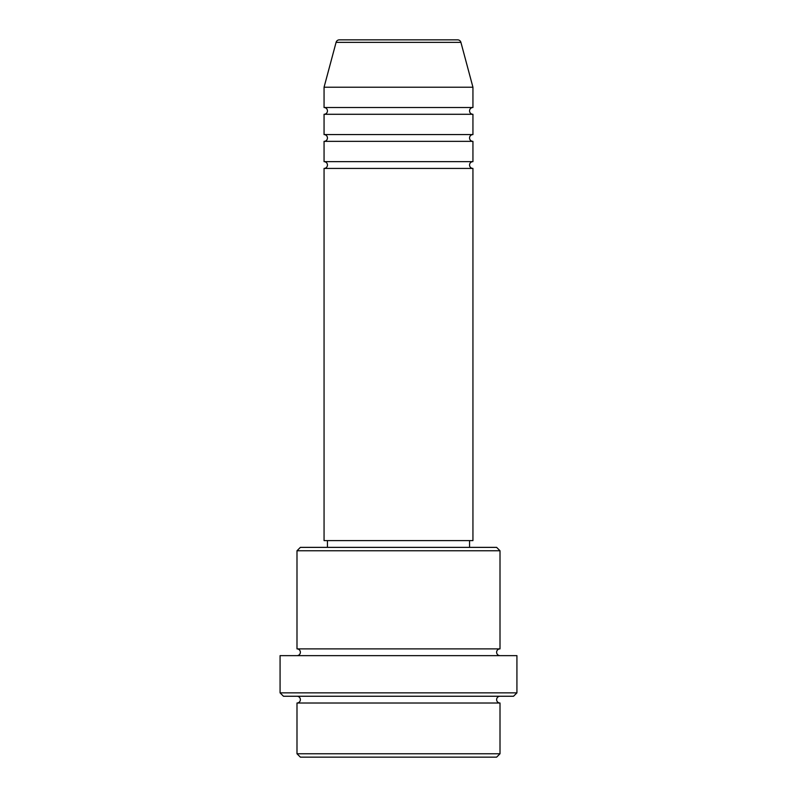 <?xml version="1.0" encoding="UTF-8"?>
<svg xmlns="http://www.w3.org/2000/svg" width="797" height="797" viewBox="0 0 797 797"><rect width="100%" height="100%" fill="white"/><g stroke="black" fill="none" stroke-linecap="round" stroke-linejoin="round"><path stroke-width="1.2" d="M457.647 39.85L339.353 39.85L457.647 39.85A3.387 3.387 0 0 1 460.915 42.361L472.94 87.222L324.06 87.222L324.06 107.515A3.387 3.387 0 0 1 327.447 110.903A3.387 3.387 0 0 1 324.06 114.29L324.06 134.583A3.387 3.387 0 0 1 327.447 137.971A3.387 3.387 0 0 1 324.06 141.358L324.06 161.652A3.387 3.387 0 0 1 327.447 165.039A3.387 3.387 0 0 1 324.06 168.426L324.06 540.605L472.94 540.605L472.94 168.426L324.06 168.426M339.353 39.85A3.387 3.387 0 0 0 336.085 42.361L324.06 87.222M472.94 87.222L472.94 107.515A3.387 3.387 0 0 0 469.553 110.903A3.387 3.387 0 0 0 472.94 114.29L472.94 134.583A3.387 3.387 0 0 0 469.553 137.971A3.387 3.387 0 0 0 472.94 141.358L472.94 161.652A3.387 3.387 0 0 0 469.553 165.039A3.387 3.387 0 0 0 472.94 168.426M496.621 757.15L300.379 757.15L296.992 753.763L500.008 753.763L496.621 757.15M296.992 550.757L300.379 547.37L496.621 547.37L500.008 550.757L296.992 550.757L296.992 648.878A3.387 3.387 0 0 1 300.379 652.265A3.387 3.387 0 0 1 296.992 655.642M513.537 696.249L283.463 696.249L280.076 692.862L516.924 692.862L513.537 696.249M296.992 696.249A3.387 3.387 0 0 1 300.379 699.627A3.387 3.387 0 0 1 296.992 703.014L296.992 753.763M500.008 696.249A3.387 3.387 0 0 0 496.621 699.627A3.387 3.387 0 0 0 500.008 703.014L296.992 703.014M500.008 550.757L500.008 648.878A3.387 3.387 0 0 0 496.621 652.265A3.387 3.387 0 0 0 500.008 655.642M472.94 141.358L324.06 141.358M472.94 161.652L324.06 161.652M327.447 540.605L327.447 547.37M469.553 540.605L469.553 547.37M500.008 648.878L296.992 648.878M516.924 692.862L516.924 655.642L280.076 655.642L280.076 692.862M500.008 703.014L500.008 753.763M472.94 107.515L324.06 107.515M472.94 114.29L324.06 114.29M472.94 134.583L324.06 134.583M460.915 42.361L336.085 42.361"/></g></svg>
